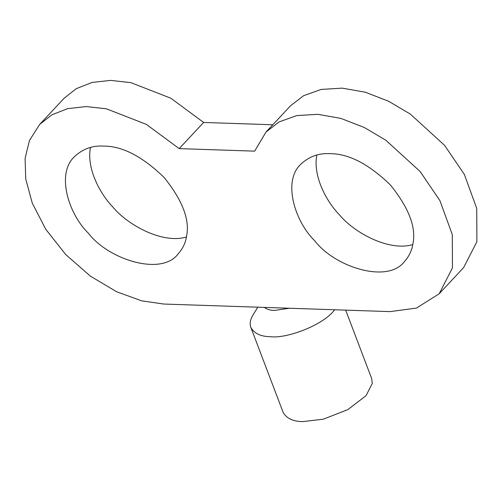 <?xml version="1.0" encoding="UTF-8"?>
<svg xmlns="http://www.w3.org/2000/svg" width="502" height="502" viewBox="0 0 502 502"><rect width="100%" height="100%" fill="white"/><g stroke="black" fill="none" stroke-linecap="round" stroke-linejoin="round"><path stroke-width="0.75" d="M163.727 304.043L390.092 311.616L416.503 308.071L439.187 293.77L452.453 267.88L452.283 234.566L439.903 200.612L420.187 171.577L385.944 140.309L364.22 127.445L340.902 118.403L317.753 114.312L296.657 115.617L279.137 121.886L266.004 132.039L254.639 151.146L179.189 148.623L146.383 124.389L106.405 108.808L86.212 106.562L67.632 108.633L51.857 114.826L39.639 124.465L29.442 140.485L25.1 158.356L25.721 178.938L32.285 203.147L45.738 229.251L65.712 254.539L90.304 276.081L116.596 291.744L141.727 300.849L163.727 304.043M39.639 124.465L64.087 98.285L76.304 88.653L92.079 82.453L110.653 80.389L130.853 82.635L170.831 98.216L203.63 122.45L272.799 124.76M266.004 132.039L290.451 105.859L303.584 95.713L321.104 89.438L342.195 88.139L365.349 92.224L388.667 101.272L410.391 114.136L444.634 145.404L464.35 174.432L476.731 208.393L476.9 241.707L463.628 267.591L439.187 293.77M316.862 155.03C312.809 174.847 325.252 200.06 339.283 214.699C354.901 233.411 389.401 251.571 412.776 244.599M90.498 147.456C86.444 167.273 98.888 192.486 112.919 207.125C128.537 225.837 163.037 243.997 186.411 237.026M103.732 146.101C122.369 146.082 142.455 156.505 163.991 177.35C182.59 200.38 190.089 220.121 186.487 236.58C185.52 242.912 182.753 248.666 178.185 253.849C161.569 276.495 108.376 259.54 88.471 233.304C68.536 214.053 56.117 173.874 74.252 156.837C82.629 148.937 92.456 145.36 103.732 146.101M330.096 153.675C348.733 153.656 368.819 164.079 390.355 184.924C408.954 207.953 416.453 227.695 412.851 244.154C411.885 250.485 409.117 256.24 404.549 261.423C387.933 284.069 334.74 267.114 314.836 240.878C294.9 221.627 282.482 181.448 300.616 164.411C308.994 156.511 318.82 152.934 330.096 153.675M203.63 122.45L179.189 148.623M289.422 308.247L274.468 310.449C269.944 310.274 266.587 309.263 264.397 307.412M253.115 314.798C250.253 319.473 249.488 323.664 250.831 327.36C254.219 333.523 260.839 336.641 270.691 336.71C286.303 338.831 323.664 325.152 334.646 309.759M345.677 310.129L371.687 378.608L372.277 383.44L366.021 395.689L347.836 409.619L323.351 419.183L302.938 421.611C293.086 421.542 286.466 418.423 283.078 412.261M253.108 314.804L257.815 307.193M283.084 412.267L250.831 327.367"/></g></svg>
